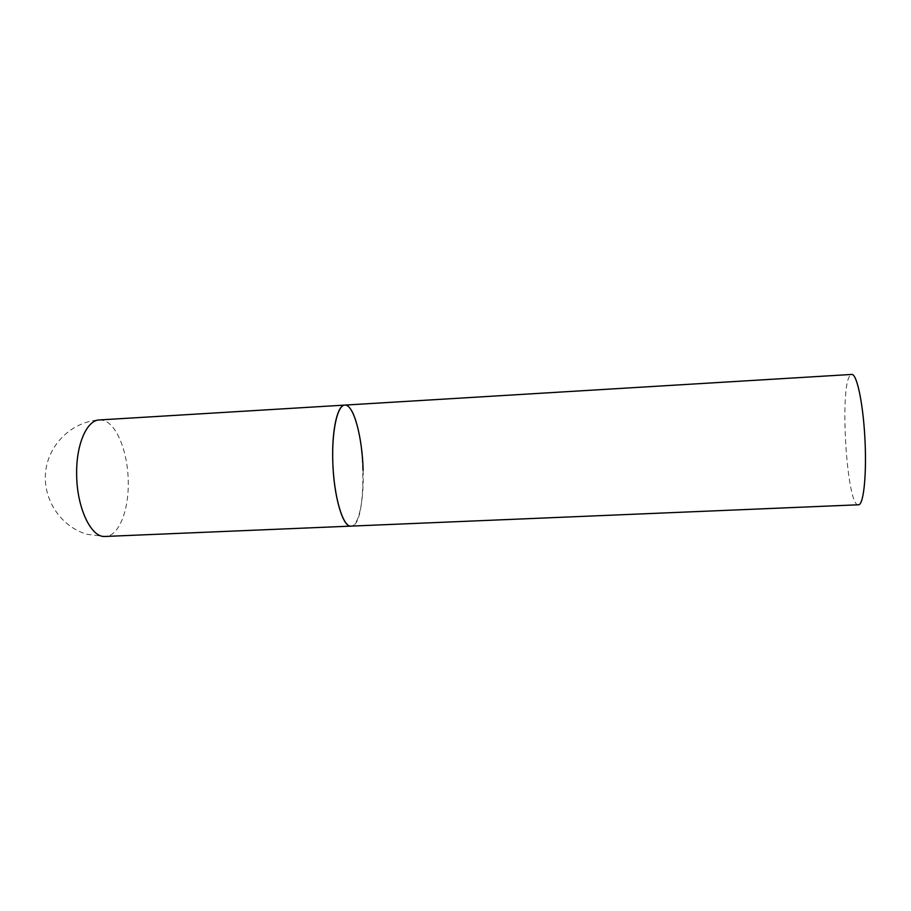 <?xml version="1.0" encoding="UTF-8"?>
<svg xmlns="http://www.w3.org/2000/svg" width="911" height="911" viewBox="0 0 911 911"><rect width="100%" height="100%" fill="white"/><g stroke="black" fill="none" stroke-linecap="round" stroke-linejoin="round"><path stroke-width="0.68" stroke-dasharray="4.55 3.42" d="M363.125 470.497C364.093 500.059 358.786 526.205 351.008 526.194C369.194 527.162 365.265 413.059 347.023 405.611L344.802 405.099M858.447 504.853C846.672 507.108 839.179 385.137 850.362 375.218L851.762 374.432M99.356 419.948L103.148 420.347C116.859 423.695 128.189 452.926 128.246 482.34C128.77 510.877 118.646 536.306 105.334 536.522L87.171 534.336C60.855 526.843 42.612 499.365 45.63 471.875C48.442 444.363 72.049 421.497 99.356 419.948"/><path stroke-width="1.37" d="M344.802 405.099L851.762 374.432C856.727 373.647 862.956 402.32 864.858 437.496C866.828 472.672 863.867 503.453 858.914 504.762L104.105 536.499C90.326 536.545 76.524 506.357 76.649 473.595C76.239 444.056 87.001 420.028 99.356 419.948L344.802 405.099C337.172 405.122 331.399 432.349 332.902 464.895C334.326 497.429 342.604 525.431 350.291 526.148L351.008 526.194C342.798 527.663 333.449 495.436 332.743 460.226C331.82 429.502 337.571 404.837 344.802 405.099C353.605 404.04 362.384 437.041 363.125 470.497"/></g></svg>
